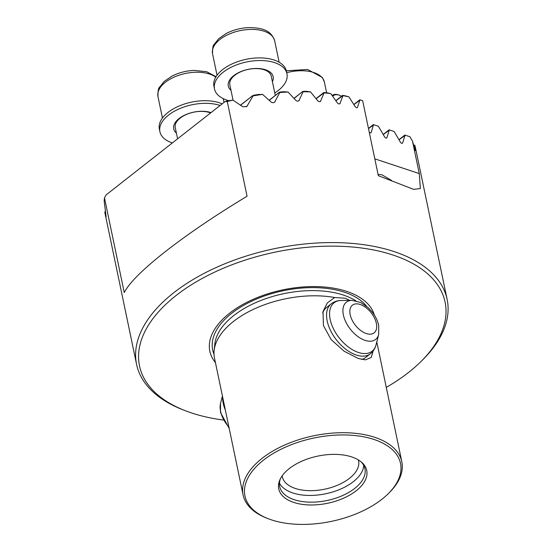 <?xml version="1.0" encoding="UTF-8"?>
<svg xmlns="http://www.w3.org/2000/svg" width="552" height="552" viewBox="0 0 552 552"><rect width="100%" height="100%" fill="white"/><g stroke="black" fill="none" stroke-linecap="round" stroke-linejoin="round"><path stroke-width="0.83" d="M222.18 103.852A37.018 19.831 168.2 0 0 168.049 112.408A37.018 19.831 168.2 0 0 159.369 129.113L159.914 131.735A37.018 19.831 168.2 0 0 172.362 142.927M220.117 105.466A37.018 19.831 168.2 0 0 168.595 115.037A37.018 19.831 168.2 0 0 159.914 131.735M211.023 112.601A22.915 12.275 168.2 0 0 179.096 118.514A22.915 12.275 168.2 0 0 173.721 128.857A22.915 12.275 168.2 0 0 176.412 133.115M341.481 96.234A12.868 7.369 51.9 0 0 339.68 95.365A12.868 7.369 51.9 0 0 339.094 95.151A12.868 7.369 51.9 0 0 332.711 96.31M332.263 95.413L332.132 95.517A13.752 7.873 -128.1 0 1 332.263 95.413A13.752 7.873 -128.1 0 1 338.376 94.868A13.752 7.873 -128.1 0 1 338.997 95.096L339.68 95.365M336.182 100.388L335.733 100.547M274.765 92.964A37.018 19.831 168.2 0 0 278.284 90.493A37.018 19.831 168.2 0 0 286.964 73.789L286.412 71.167A37.018 19.831 168.2 0 0 260.999 57.919A37.018 19.831 168.2 0 0 222.628 69.6A37.018 19.831 168.2 0 0 213.948 86.305L214.493 88.927A37.018 19.831 168.2 0 0 228.707 100.643M286.964 73.789A37.018 19.831 168.2 0 0 261.551 60.541A37.018 19.831 168.2 0 0 223.174 72.222A37.018 19.831 168.2 0 0 214.493 88.927M272.398 81.655A22.915 12.275 168.2 0 0 273.157 76.673A22.915 12.275 168.2 0 0 257.425 68.469A22.915 12.275 168.2 0 0 233.675 75.707A22.915 12.275 168.2 0 0 228.3 86.043A22.915 12.275 168.2 0 0 230.991 90.307M386.283 387.366A156.085 83.635 168.2 0 0 421.224 361.284A156.085 83.635 168.2 0 0 392.983 255.024A156.085 83.635 168.2 0 0 179.069 293.215A156.085 83.635 168.2 0 0 185.072 410.619A156.085 83.635 168.2 0 0 191.613 412.972A156.085 83.635 168.2 0 0 223.222 420.01M185.072 410.619L182.878 409.763A158.638 85.001 -11.8 0 1 136.572 364.327A158.638 85.001 -11.8 0 1 173.77 292.732A158.638 85.001 -11.8 0 1 394.19 251.615A158.638 85.001 -11.8 0 1 447.141 299.446A158.638 85.001 -11.8 0 1 422.894 359.621L421.224 361.284M388.373 493.571L389.429 492.522A81.082 43.449 168.2 0 0 401.821 461.762A81.082 43.449 168.2 0 0 374.76 437.322A81.082 43.449 168.2 0 0 262.096 458.332A81.082 43.449 168.2 0 0 243.087 494.923A81.082 43.449 168.2 0 0 266.754 518.149L268.141 518.687A79.467 42.58 168.2 0 0 271.467 519.887A79.467 42.58 168.2 0 0 388.373 493.571A79.467 42.58 168.2 0 0 373.994 439.468A79.467 42.58 168.2 0 0 265.084 458.912A79.467 42.58 168.2 0 0 268.141 518.687M243.087 494.923L214.487 358.02A81.082 43.449 -11.8 0 1 214.128 350.548A81.082 43.449 -11.8 0 1 233.496 321.43A81.082 43.449 -11.8 0 1 334.657 297.521L327.308 302.931L323.03 311.514L323.431 325.604L331.117 339.542L344.02 351.155L358.289 358.51L365.458 359.849L371.213 357.489L373.159 350.927M378.079 174.487L381.687 174.667L391.513 180.394M361.726 359.442A31.726 18.168 51.9 0 0 365.603 357.51L370.385 353.763A31.726 18.168 51.9 0 1 345.952 349.388A31.726 18.168 51.9 0 1 327.184 320.974A31.726 18.168 51.9 0 1 331.221 303.835L326.439 307.581A31.726 18.168 51.9 0 0 322.699 313.032M351.727 456.932A44.947 24.081 168.2 0 0 279.988 479.591A44.947 24.081 168.2 0 0 293.74 502.423A44.947 24.081 168.2 0 0 350.285 494.764A44.947 24.081 168.2 0 0 361.864 462.486A44.947 24.081 168.2 0 0 351.727 456.932M280.485 478.577A43.539 23.329 168.2 0 0 279.692 486.56A43.539 23.329 168.2 0 0 294.223 499.691A43.539 23.329 168.2 0 0 342.268 495.689A43.539 23.329 168.2 0 0 364.927 468.758A43.539 23.329 168.2 0 0 361.001 461.755M279.457 483.103A43.539 23.329 168.2 0 0 292.822 492.964A43.539 23.329 168.2 0 0 338.01 490.141A43.539 23.329 168.2 0 0 363.761 465.495M282.169 475.845A38.957 20.872 168.2 0 0 282.32 476.714A38.957 20.872 168.2 0 0 295.32 488.458A38.957 20.872 168.2 0 0 338.307 484.877A38.957 20.872 168.2 0 0 358.579 460.782A38.957 20.872 168.2 0 0 358.365 459.926M106.122 216.819L104.169 201.107A158.638 85.001 -11.8 0 1 104.473 197.871L124.255 292.567C129.085 283.045 142.733 269.424 165.2 251.712C188.08 233.855 215.363 215.37 247.054 196.243L227.272 101.554L225.057 101.596A156.878 84.056 168.2 0 1 227.672 100.892L232.944 100.098A158.638 85.001 -11.8 0 0 227.272 101.554M106.143 216.639L104.804 212.189L105.466 211.237M136.572 364.327L105.052 213.472A158.638 85.001 -11.8 0 1 104.804 212.189M349.947 300.385L345.048 298.204L334.657 297.521M374.346 315.054A84.249 45.147 168.2 0 0 346.642 291.366A84.249 45.147 168.2 0 0 243.97 303.848A84.249 45.147 168.2 0 0 215.439 362.581M104.473 197.871L106.081 194.918L225.057 101.596M253.885 95.206L253.064 95.896A158.638 85.001 -11.8 0 1 262.593 94.413L258.205 94.509A156.878 84.056 168.2 0 0 253.885 95.206M240.499 105.163L252.781 95.53L240.603 105.239M280.395 91.984L279.457 92.329L279.733 92.55A158.638 85.001 -11.8 0 1 288.034 92.025L284.142 91.735A156.878 84.056 168.2 0 0 280.395 91.984M269.162 100.25L279.45 92.177L269.259 100.333M303.676 91.287L303.165 91.735A158.638 85.001 -11.8 0 1 310.562 91.922L307.009 91.363A156.878 84.056 168.2 0 0 303.676 91.287M293.968 98.359L302.855 91.39L294.057 98.456M324.493 92.536L324.121 92.867A158.638 85.001 -11.8 0 1 330.779 93.64L327.488 92.874A156.878 84.056 168.2 0 0 324.493 92.536L316.089 98.739M343.213 95.42L342.992 95.634A158.638 85.001 -11.8 0 1 348.988 96.924L345.904 95.993A156.878 84.056 168.2 0 0 343.213 95.42L335.892 100.775M413.765 145.631L414.745 145.079A158.638 85.001 -11.8 0 1 415.628 148.591L447.141 299.446M373.559 124.676L378.382 126.27L373.559 124.676L371.179 132.418A1.759 1.007 -128.1 0 1 370.965 132.742A1.759 1.007 -128.1 0 1 369.233 132.163M368.488 128.595L373.904 124.731M389.305 129.892L394.128 131.493L389.305 129.892L386.924 137.634A1.759 1.007 -128.1 0 1 386.704 137.965A1.759 1.007 -128.1 0 1 384.592 136.861L378.382 126.27M383.254 134.578L389.643 129.955M362.678 100.761L361.808 100.423A157.582 84.435 168.2 0 0 360.325 99.94L359.966 99.891A158.638 85.001 -11.8 0 1 362.678 100.761L378.327 175.688L413.586 189.35L420.362 188.563L419.272 173.583L412.503 141.202L409.874 136.71L405.051 135.116L402.67 142.858A1.759 1.007 -128.1 0 1 402.449 143.182A1.759 1.007 -128.1 0 1 400.338 142.085L394.128 131.493M360.325 99.94L353.887 104.604M414.745 145.079L415.359 150.627M415.27 150.537L412.503 141.202M359.966 99.891L357.365 107.592M356.971 107.743L357.592 107.254C356.999 108.054 356.178 107.833 355.129 106.584L348.988 96.924M342.992 95.634L339.88 103.735M339.439 103.928L340.149 103.369C339.459 104.245 338.542 104.093 337.41 102.92L330.779 93.64M324.121 92.867L320.464 101.395M319.96 101.63L320.767 100.995C319.974 101.954 318.966 101.885 317.731 100.788L310.562 91.922M303.165 91.735L298.873 100.761M298.315 101.044L299.225 100.326C298.315 101.382 297.183 101.402 295.831 100.388L288.034 92.025M279.733 92.55L274.648 102.189M274.006 102.541L275.062 101.713C273.999 102.886 272.722 103.024 271.218 102.127L262.593 94.413M253.064 95.896L246.854 106.426L242.845 106.812L232.944 100.098M405.051 135.116L409.874 136.71M398.999 139.801L405.389 135.178M326.625 92.77L324.397 82.11A31.726 17.002 168.2 0 0 322.872 78.605A31.726 17.002 168.2 0 0 286.736 72.698M215.742 77.19A31.726 17.002 168.2 0 0 194.946 72.264A31.726 17.002 168.2 0 0 157.969 96.565C157.879 91.128 158.424 87.996 159.59 87.154L164.241 81.406L171.748 76.245C178.572 72.74 185.983 70.794 193.987 70.408L206.586 71.691L216.06 76.659M210.588 112.946A21.148 11.337 168.2 0 0 199.914 111.414A21.148 11.337 168.2 0 0 175.26 127.622L177.599 138.814M249.525 29.449A31.726 17.002 168.2 0 0 212.548 53.758C212.458 48.321 213.003 45.181 214.169 44.346L218.82 38.599L226.327 33.437C233.151 29.932 240.562 27.986 248.566 27.6C260.62 27.745 270.942 29.442 274.661 40.779A31.726 17.002 168.2 0 0 249.525 29.449M275.282 95.448L271.253 76.162A21.148 11.337 168.2 0 0 254.493 68.607A21.148 11.337 168.2 0 0 229.839 84.808L233.047 100.167M355.861 300.792A79.026 42.345 168.2 0 0 343.51 295.113A79.026 42.345 168.2 0 0 262.31 299.929A79.026 42.345 168.2 0 0 214.825 343.979L214.128 350.548M366.7 306.367A81.185 43.504 168.2 0 0 344.524 292.243A81.185 43.504 168.2 0 0 251.367 301.33A81.185 43.504 168.2 0 0 214.01 354.177M374.808 158.845L419.272 173.583M247.351 105.88L246.088 106.867M414.649 145.1L413.8 145.762M371.179 132.418L370.592 132.873M386.924 137.634L386.338 138.097M402.67 142.858L402.077 143.313M351.928 300.371A23.688 13.565 51.9 0 0 343.372 314.95A23.688 13.565 51.9 0 0 361.111 338.611A23.688 13.565 51.9 0 0 378.686 334.477L376.05 344.793A30.781 17.63 51.9 0 1 353.218 350.168A30.781 17.63 51.9 0 1 330.158 319.422A30.781 17.63 51.9 0 1 341.281 300.467L351.928 300.371L360.684 302.482L368.205 307.678L372.103 311.901C375.457 316.158 377.658 320.684 378.713 325.48L378.686 334.477M376.361 323.355A17.581 10.067 51.9 0 0 360.242 304.483A17.581 10.067 51.9 0 0 350.189 314.674A17.581 10.067 51.9 0 0 366.314 333.546A17.581 10.067 51.9 0 0 376.361 323.355M222.622 396.971A30.781 17.63 51.9 0 0 223.215 403.305A30.781 17.63 51.9 0 0 225.375 410.164M229.197 428.455L220.483 412.441L220.517 403.443A23.688 13.565 51.9 0 0 220.565 411.274A23.688 13.565 51.9 0 0 228.935 427.186M324.397 82.11L322.416 77.535L307.588 69.476L286.329 70.78M162.454 118.031L157.969 96.565M224.015 102.41L223.229 98.622M217.033 75.224L212.548 53.758M279.146 62.245L274.661 40.779M323.776 92.55L316.013 98.642M342.599 95.358L335.823 100.671M359.807 99.802L353.818 104.5M373.393 124.586L368.46 128.457M389.139 129.81L383.191 134.474M404.885 135.026L398.937 139.69M401.821 461.762L376.788 341.923M331.221 303.835C334.153 301.613 337.507 300.488 341.281 300.467M220.517 403.443L222.415 395.998M370.385 353.763C373.242 351.445 375.132 348.457 376.05 344.793"/></g></svg>
